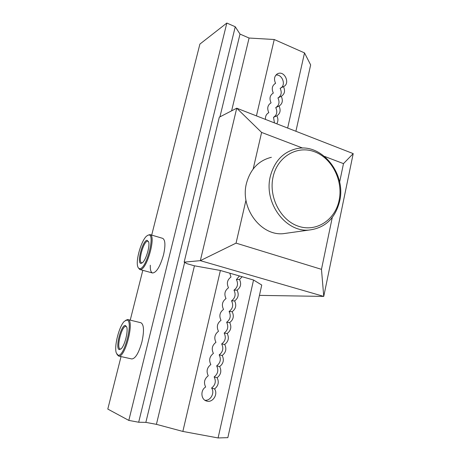 <?xml version="1.0" encoding="UTF-8"?>
<svg xmlns="http://www.w3.org/2000/svg" width="461" height="461" viewBox="0 0 461 461"><rect width="100%" height="100%" fill="white"/><g stroke="black" fill="none" stroke-linecap="round" stroke-linejoin="round"><path stroke-width="0.69" d="M242.158 276.738L239.513 279.481C241.564 283.838 240.751 287.399 237.075 290.165C239.138 294.527 238.32 298.106 234.626 300.906C236.695 305.268 235.876 308.87 232.165 311.705C234.24 316.073 233.416 319.692 229.693 322.562C231.774 326.93 230.944 330.566 227.204 333.476C229.296 337.844 228.46 341.503 224.703 344.448C226.8 348.821 225.965 352.498 222.19 355.483C224.294 359.851 223.452 363.55 219.661 366.57C221.776 370.944 220.928 374.66 217.119 377.72C219.24 382.094 218.393 385.834 214.561 388.928C218.433 394.316 212.498 403.266 206.476 401.001C200.84 399.526 200.293 390.041 205.658 387.021C203.514 382.601 204.379 378.844 208.251 375.755C206.113 371.336 206.972 367.601 210.833 364.553C208.7 360.133 209.553 356.422 213.397 353.408C211.276 348.994 212.123 345.295 215.944 342.321C213.835 337.907 214.682 334.237 218.485 331.298C216.376 326.884 217.223 323.23 221.009 320.332C218.912 315.923 219.747 312.287 223.522 309.423C221.43 305.015 222.26 301.396 226.017 298.572C223.937 294.17 224.761 290.568 228.5 287.779C226.426 283.377 227.25 279.798 230.973 277.044L229.809 273.194M280.634 88.063C286.344 85.164 282.259 73.933 275.885 75.08M265.478 119.405C265.248 116.224 266.36 113.982 268.809 112.674C266.856 108.312 267.611 105.033 271.074 102.843C269.126 98.487 269.875 95.225 273.321 93.064C271.385 88.702 272.134 85.458 275.563 83.332L274.906 83.677M275.563 83.332C273.609 78.854 274.416 75.598 277.983 73.57C284.869 70.573 290.447 83.902 283.475 86.616C285.394 90.932 284.656 94.159 281.268 96.309C283.192 100.625 282.449 103.875 279.043 106.047C280.974 110.369 280.23 113.631 276.813 115.838C278.288 118.679 278.265 121.329 276.756 123.802M278.242 97.784C281.377 95.565 282.017 92.407 280.15 88.31L283.475 86.616M274.451 122.903L273.523 117.301C276.923 115.106 277.66 111.873 275.741 107.586C279.13 105.425 279.867 102.204 277.954 97.922L281.268 96.309M275.741 107.586L279.043 106.047M273.523 117.301L276.813 115.838M214.561 388.928L211.605 388.035C215.408 384.964 216.249 381.264 214.146 376.925C217.926 373.9 218.773 370.212 216.67 365.878C220.439 362.888 221.274 359.223 219.182 354.889C222.934 351.933 223.769 348.291 221.683 343.958C225.417 341.042 226.247 337.417 224.173 333.084C227.89 330.203 228.714 326.595 226.645 322.268C230.344 319.421 231.168 315.837 229.105 311.509C232.793 308.697 233.606 305.13 231.555 300.808C235.225 298.031 236.032 294.481 233.986 290.159C237.64 287.416 238.452 283.89 236.412 279.568L239.513 279.481M236.412 279.568L239.449 275.96M233.986 290.159L237.075 290.165M231.555 300.808L234.626 300.906M229.105 311.509L232.165 311.705M226.645 322.268L229.693 322.562M224.173 333.084L227.204 333.476M221.683 343.958L224.703 344.448M219.182 354.889L222.19 355.483M216.67 365.878L219.661 366.57M214.146 376.925L217.119 377.72M204.932 400.263C210.614 401.001 215.033 392.835 211.605 388.035M147.877 235.219L150.061 234.609L162.716 238.36C165.332 239.933 165.603 245.431 163.528 254.852C160.117 266.614 156.446 272.658 152.528 272.987C150.874 272.347 150.13 269.76 150.298 265.231M125.669 320.326L127.697 319.531L140.933 322.746C143.953 324.527 144.287 330.912 141.925 341.906C138.801 352.953 135.425 358.635 131.794 358.958L118.563 356.03L116.961 354.365M295.904 131.27L310.651 64.909L304.519 52.906L274.243 39.508L249.078 38.033L240.008 34.079L235.254 26.755L226.829 23.05L199.895 44.089L151.698 235.093M142.806 270.319L130.238 320.141M121.041 356.578L107.793 409.074L128.815 420.409L226.829 23.05M235.254 26.755L138.675 422.236L128.815 420.409M184.642 262.395L145.849 422.38L138.675 422.236M240.008 34.079L219.932 116.875M194.444 265.807L156.417 424.345L145.849 422.38M249.078 38.033L231.612 110.836M220.387 270.486L182.856 431.433L156.417 424.345M274.243 39.508L256.437 115.878M259.451 295.38L323.749 296.406L321.473 269.339L236.055 243.131L200.339 260.655L184.152 262.136L187.16 263.744L194.254 265.772L220.202 270.434L253.544 280.011L218.093 437.95L182.856 431.433M304.519 52.906L287.652 128.054M253.544 280.011L261.744 285.042L227.843 437.65L218.093 437.95M271.373 157.305C258.644 160.48 250.34 169.187 246.451 183.415C239.922 208.026 260.834 235.963 283.175 233.687L288.073 232.995M339.688 201.048C346.372 173.572 321.553 142.633 296.377 148.736C283.054 152.038 274.37 161.258 270.319 176.396C263.531 202.598 285.572 232.453 308.945 230.068C325.057 228.086 335.303 218.416 339.688 201.048M339.135 200.241C343.272 180.781 332.185 158.417 314.8 151.859C297.489 145.013 277.608 156.342 273.114 176.753C268.36 197.072 280.709 220.652 298.699 226.334C316.632 232.327 335.245 219.782 339.135 200.241M184.152 262.136L219.321 117.186L236.735 108.197L261.606 132.434L302.739 148.102M353.207 153.617L236.735 108.197L200.339 260.655L323.749 296.406L353.207 153.617L343.485 163.626L324.556 156.412M321.473 269.339L332.272 217.477M339.63 182.135L343.485 163.626M236.055 243.131L245.972 200.149M253.175 168.974L261.606 132.434M142.368 262.77L141.642 262.816C137.753 262.188 143.411 241.437 147.52 241.172L148.58 241.604M141.181 263.364C136.358 264.309 142.386 240.648 147.03 240.279L148.649 241.841C150.061 246.168 146.039 259.814 142.507 262.655L141.181 263.364M148.344 235.07C155.789 232.557 146.656 268.942 139.844 268.648C138.859 268.705 138.144 267.979 137.712 266.464C135.58 260.062 141.487 240.095 146.713 235.992L148.344 235.07M150.061 234.609C156.417 235.444 146.846 270.031 140.346 269.541L139.764 269.483L138.306 267.824M121.007 348.937L120.235 349.023C115.976 348.424 121.871 325.241 125.957 326.411L126.648 326.832M119.347 349.599C114.835 348.942 121.11 324.296 125.444 325.524L126.723 327.062C128.331 331.396 124.729 345.571 121.18 348.77L119.347 349.599M126.821 320.09C133.828 319.871 124.286 357.874 117.953 355.114L116.31 353.011C113.89 346.516 119.238 325.777 124.458 321.219L126.821 320.09M127.881 319.565C134.843 320.078 125.104 358.497 118.563 356.03M276.784 74.227L277.983 73.57M206.165 400.897L206.476 401.001M283.175 233.687L308.945 230.068M139.764 269.483L152.574 272.998"/></g></svg>
